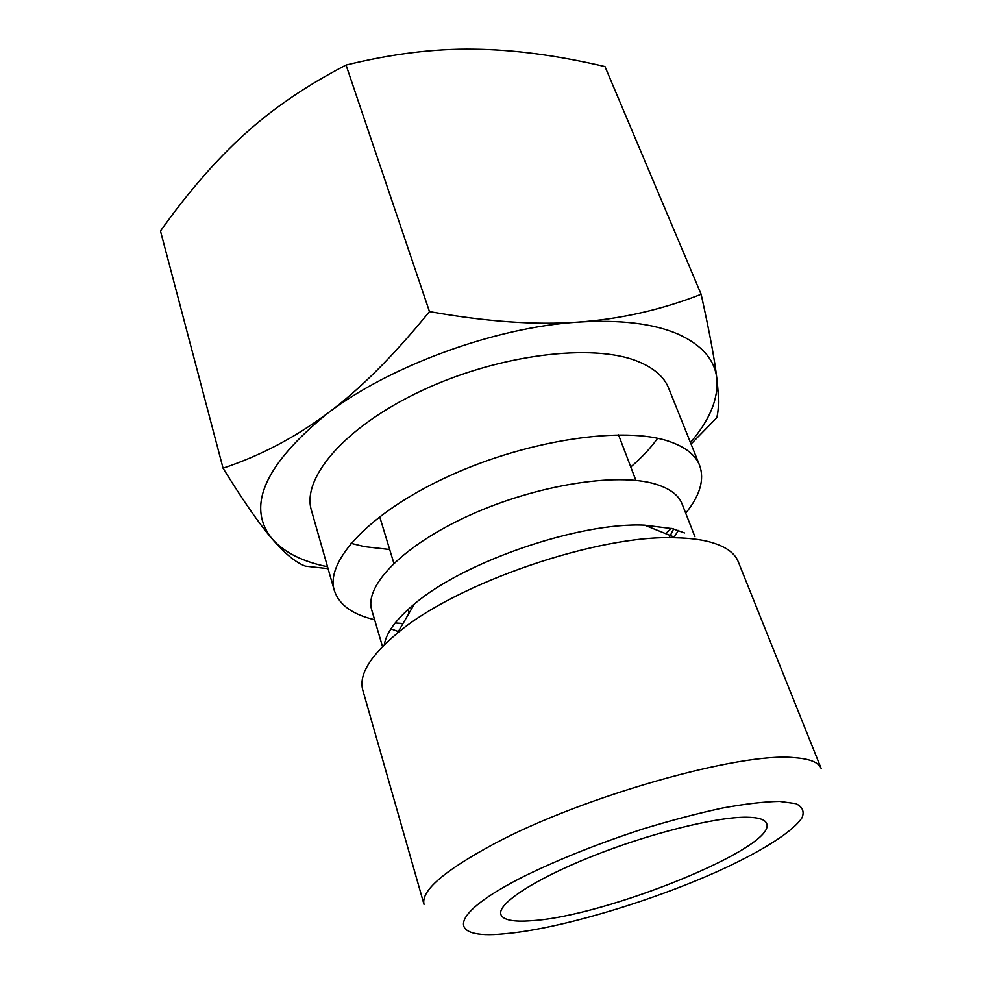 <?xml version="1.0" encoding="UTF-8"?>
<svg xmlns="http://www.w3.org/2000/svg" width="984" height="984" viewBox="0 0 984 984"><rect width="100%" height="100%" fill="white"/><g stroke="black" fill="none" stroke-linecap="round" stroke-linejoin="round"><path stroke-width="1.48" d="M374.609 619.711C352.432 614.508 339 604.754 334.302 590.437C324.892 560.88 370.624 511.582 450.032 475.592C529.244 439.491 624.692 425.826 669.366 441.484C685.405 447.031 695.479 454.989 699.612 465.371C704.679 479.552 700.042 495.493 685.713 513.205M699.612 465.371L668.653 388.176C664.126 376.823 653.819 367.881 637.706 361.362C592.811 342.936 499.048 354.351 422.087 390.488C344.929 426.49 301.276 478.089 311.461 510.475L334.302 590.437M350.931 543.316L364.449 546.637L389.676 549.515M398.336 631.543L390.943 628.85M382.505 646.549L371.78 610.117C363.932 585.935 403.046 545.333 469.786 515.198C536.378 484.964 616.845 472.271 655.381 484.079C669.71 488.433 678.603 495.038 682.06 503.882L694.913 536.686M384.313 644.741C386.195 632.737 396.232 619.145 414.412 603.991C463.735 561.643 579.687 521.938 644.631 525.173L672.613 528.691L684.495 532.947M362.825 690.251C358.545 675.012 370.058 655.984 397.388 633.155C456.219 583.082 598.776 534.275 675.946 537.781C688.775 538.063 699.784 539.38 708.96 541.729C724.876 545.96 734.642 552.627 738.246 561.716L821.136 768.43C818.774 762.391 809.82 758.812 794.273 757.68C740.964 751.837 583.5 796.068 494.546 843.608C444.202 870.655 420.697 890.914 424.018 904.394L362.825 690.251M327.537 566.735C302.752 561.729 284.351 552.516 272.359 539.134C245.975 506.858 264.352 464.94 327.5 413.378C295.225 437.449 260.403 455.715 223.06 468.187L160.478 231.006C187.944 192.372 215.865 160.208 244.253 134.537C272.359 108.818 306.282 85.645 346.048 65.055C391.718 53.837 434.362 48.56 473.968 49.212C513.746 49.618 557.424 55.411 604.988 66.58L701.137 294.29C661.42 309.849 620.437 319.111 578.174 322.1C620.166 319.517 653.425 323.502 677.951 334.068C701.752 344.867 714.704 359.64 716.832 378.397C718.578 398.692 709.784 420.057 690.436 442.493M223.06 468.187C243.478 501.225 259.924 524.866 272.359 539.134C285.003 553.771 296.049 562.774 305.495 566.157L328.078 568.641M531.323 920.716C513.205 922.082 503.058 920.003 500.856 914.505C497.092 904.025 533.857 879.573 591.519 856.572C649.059 833.534 716.106 816.831 746.61 817.224C758.406 817.372 765.085 819.463 766.634 823.51C777.495 847.126 605.541 916.658 531.323 920.716M327.5 413.378C389.873 365.765 495.567 327.131 578.174 322.1C536.218 325.249 486.649 321.756 429.467 311.596C393.625 355.728 359.64 389.664 327.5 413.378M630.769 466.969C641.777 457.56 650.719 448.015 657.583 438.323M691.051 444.042L716.672 417.843C718.96 410.168 719.009 397.019 716.832 378.397C714.765 360.193 709.525 332.161 701.137 294.29M429.467 311.596L346.048 65.055M678.406 530.425L673.745 537.744M671.432 528.396L665.59 533.611M403.009 623.512L395.199 622.958M726.327 867.421C657.558 899.634 559.478 929.277 504.115 933.804C446.564 939.634 447.007 914.628 525.665 875.526C560.203 858.737 599.33 843.214 643.056 828.934C671.273 820.336 697.73 813.374 722.416 808.061C745.319 803.866 764.359 801.653 779.525 801.406L795.871 803.645C802.477 806.819 804.543 811.48 802.095 817.606C793.633 830.84 765.232 849.081 726.327 867.421M414.412 603.991L397.388 633.155M644.631 525.173L675.946 537.781M409.061 613.155L407.966 609.551M393.871 563.279L379.664 516.625M635.898 480.413L618.53 434.842M669.157 537.744L673.622 528.949"/></g></svg>
